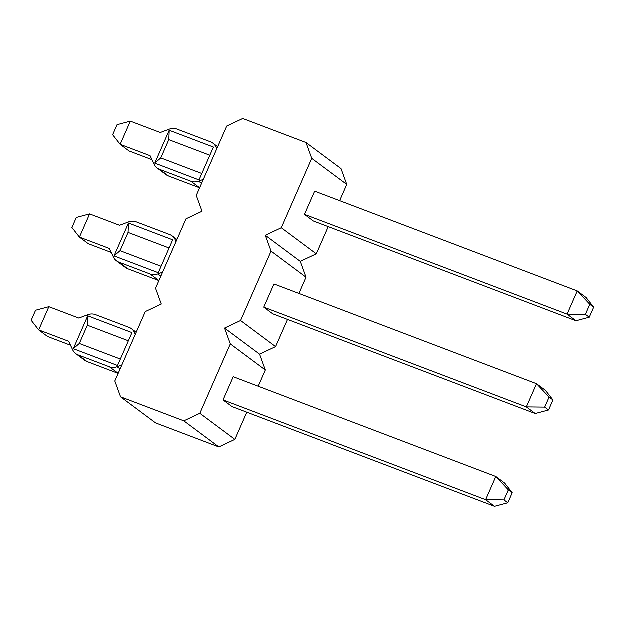 <?xml version="1.0" encoding="UTF-8"?>
<svg xmlns="http://www.w3.org/2000/svg" width="625" height="625" viewBox="0 0 625 625"><rect width="100%" height="100%" fill="white"/><g stroke="black" fill="none" stroke-linecap="round" stroke-linejoin="round"><path stroke-width="0.94" d="M258.273 386.328L265.398 370.094L230.375 344L224.625 328.18L240.641 320.625L271.109 251.219L265.352 235.391L281.367 227.844L311.836 158.438L306.086 142.609L242.82 118.578L226.805 126.125L196.336 195.531L202.094 211.359L186.078 218.914L155.609 288.32L161.359 304.141L145.344 311.695L114.883 381.102L120.633 396.922L183.898 420.961L199.914 413.406L230.375 344M246.867 412.305L234.938 439.5L199.914 413.406M494.594 506.422L232.016 406.664L223.117 400.031L233.297 376.836L495.883 476.602L485.695 499.797L494.594 506.422L507.883 502.883L512.289 492.836L508.437 489.969L504.031 500.016L507.883 502.883M299 293.547L306.133 277.305L271.109 251.219M287.602 319.523L275.664 346.711L240.641 320.625M535.32 413.641L272.742 313.875L263.844 307.25L274.031 284.055L536.609 383.82L526.43 407.016L535.32 413.641L548.609 410.102L553.023 400.055L549.172 397.188L544.758 407.227L548.609 410.102M339.734 200.758L346.859 184.523L311.836 158.438M328.328 226.742L316.391 253.93L281.367 227.844M576.055 320.859L313.469 221.094L304.578 214.469L314.758 191.273L577.336 291.039L567.156 314.234L576.055 320.859L589.344 317.312L593.75 307.273L589.898 304.398L585.484 314.445L589.344 317.312M265.398 370.094L259.648 354.266L224.625 328.18M234.938 439.5L218.922 447.047L155.656 423.016L120.633 396.922M259.648 354.266L275.664 346.711M306.133 277.305L300.375 261.484L316.391 253.93M346.859 184.523L341.109 168.703L306.086 142.609M218.922 447.047L183.898 420.961M300.375 261.484L265.352 235.391M70.562 345.32L47.664 336.617L38.766 329.992L31.25 320.383L35.656 310.336L48.945 306.797L78.883 318.172L87.883 314.805A12.039 10.836 -53.3 0 1 95.57 314.734L129.078 327.461A12.039 10.836 -53.3 0 1 131.453 328.766A12.039 10.836 -53.3 0 1 135.172 334.352L135.344 334.477M75.805 353.711A12.039 10.836 -53.3 0 0 78.188 355.016L87.086 361.641A12.039 10.836 -53.3 0 1 84.703 360.336L75.805 353.711A12.039 10.836 -53.3 0 1 72.75 349.953L68.695 341.367L38.766 329.992L48.945 306.797M223.117 400.031L485.695 499.797L504.031 500.016M78.188 355.016L109.477 366.898A12.039 10.836 -53.3 0 0 117.156 366.828L121.922 365.047M73.375 348.789L87.805 315.914L132.023 332.711L117.594 365.586L73.375 348.789L79.383 343.57L87.406 325.305L87.805 315.914M87.086 361.641L118.227 373.477M79.383 343.57L120.414 359.156M87.406 325.305L128.43 340.891M512.289 492.836L504.773 483.227L495.883 476.602L508.437 489.969M111.297 252.539L88.391 243.836L79.492 237.211L71.977 227.602L76.391 217.555L89.68 214.016L119.609 225.383L128.609 222.023A12.039 10.836 -53.3 0 1 136.297 221.953L169.805 234.68A12.039 10.836 -53.3 0 1 172.188 235.984A12.039 10.836 -53.3 0 1 175.906 241.562L176.07 241.695M116.531 260.922A12.039 10.836 -53.3 0 0 118.914 262.227L127.812 268.859A12.039 10.836 -53.3 0 1 125.43 267.555L116.531 260.922A12.039 10.836 -53.3 0 1 113.484 257.172L109.43 248.578L79.492 237.211L89.68 214.016M263.844 307.25L526.43 407.016L544.758 407.227M118.914 262.227L150.203 274.117A12.039 10.836 -53.3 0 0 157.891 274.047L162.656 272.266M114.102 256.008L128.539 223.133L172.75 239.93L158.32 272.805L114.102 256.008L120.117 250.789L128.133 232.523L128.539 223.133M127.812 268.859L158.953 280.688M120.117 250.789L161.141 266.375M128.133 232.523L169.164 248.109M553.023 400.055L545.508 390.445L536.609 383.82L549.172 397.188M152.023 159.75L129.117 151.055L120.227 144.422L112.711 134.82L117.117 124.773L130.406 121.227L160.336 132.602L169.344 129.242A12.039 10.836 -53.3 0 1 177.023 129.164L210.531 141.898A12.039 10.836 -53.3 0 1 212.914 143.203A12.039 10.836 -53.3 0 1 216.633 148.781L216.805 148.906M157.266 168.141A12.039 10.836 -53.3 0 0 159.641 169.445L168.539 176.07A12.039 10.836 -53.3 0 1 166.156 174.766L157.266 168.141A12.039 10.836 -53.3 0 1 154.211 164.391L150.156 155.797L120.227 144.422L130.406 121.227M304.578 214.469L567.156 314.234L585.484 314.445M159.641 169.445L190.93 181.336A12.039 10.836 -53.3 0 0 198.617 181.266L203.383 179.484M154.836 163.219L169.266 130.344L213.484 147.148L199.055 180.023L154.836 163.219L160.844 158L168.859 139.742L169.266 130.344M168.539 176.07L199.688 187.906M160.844 158L201.875 173.594M168.859 139.742L209.891 155.328M593.75 307.273L586.234 297.664L577.336 291.039L589.898 304.398M109.477 366.898L118.242 373.43M117.156 366.828L120.164 369.062M150.203 274.117L158.977 280.648M157.891 274.047L160.891 276.281M190.93 181.336L199.703 187.867M198.617 181.266L201.617 183.5M136.273 332.359L131.453 328.766M177.008 239.578L172.188 235.984M217.734 146.789L212.914 143.203"/></g></svg>
